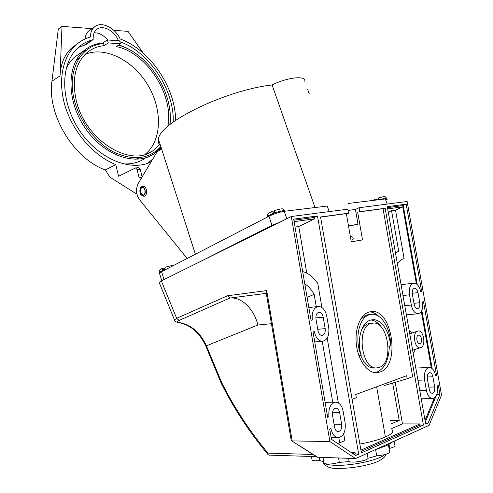 <?xml version="1.0" encoding="UTF-8"?>
<svg xmlns="http://www.w3.org/2000/svg" width="493" height="493" viewBox="0 0 493 493"><rect width="100%" height="100%" fill="white"/><g stroke="black" fill="none" stroke-linecap="round" stroke-linejoin="round"><path stroke-width="0.74" d="M387.184 204.084L385.304 198.932L348.446 203.443M279.722 222.251L272.019 225.338L268.944 216.267C274.151 213.765 279.26 212.107 284.258 211.306L327.235 206.043L329.195 211.602M385.304 198.932L387.147 199.425M159.578 273.652L159.436 273.196L161.568 271.674L164.027 279.543M268.944 216.267L161.568 271.674M307.737 89.609L309.191 93.688M141.386 178.152L139.131 177.776L137.072 169.524L135.507 167.922L118.64 176.229L115.775 164.6L105.36 169.943L109.933 177.209L136.949 194.199M161.581 148.898L157.082 151.862L138.256 183.396C135.618 189.01 136.037 194.439 139.507 199.683L187.143 258.48M141.99 176.451L142.415 176.42M141.719 177.591L139.131 177.776M118.819 44.955C128.833 48.148 138.04 54.033 146.452 62.593M167.392 98.378C170.011 107.431 170.892 116.145 170.048 124.526M161.106 147.407L153.643 154.093C135.532 166.246 104.313 155.714 85.646 128.765C66.777 101.971 66.253 65.933 83.453 51.106C88.906 46.324 95.334 43.624 102.735 43.014L103.629 43.612C81.111 44.783 66.672 70.191 74.277 99.876C79.576 121.783 95.716 142.822 113.908 152.164C133.523 161.069 149.169 159.208 160.841 146.581M169.795 124.729C174.356 93.818 148.609 53.102 118.462 45.19M120.532 43.834L119.589 40.888L107.345 39.933L108.287 42.909L120.532 43.834L116.366 46.564C147.16 52.825 174.14 95.593 167.799 126.411M160.089 144.239L152.873 150.815C130.177 168.095 84.79 139.987 76.125 99.888C71.805 79.422 75.226 63.856 86.386 53.195C91.421 48.813 97.337 46.299 104.14 45.664L103.629 43.612M105.36 169.943L104.984 169.832C73.667 158.493 46.946 114.567 51.944 81.197L60.023 75.842C60.639 63.998 64.466 54.754 71.503 48.104L77.432 43.741M115.775 164.6C94.613 156.238 74.295 133.788 65.877 108.472C57.459 83.157 61.822 57.841 75.799 45.146C80.069 41.276 84.95 38.553 90.441 36.981C90.478 32.791 91.716 29.549 94.157 27.244C100.757 20.7 114.894 27.3 120.181 38.99C150.322 49.916 175.508 87.686 175.631 120.372M173.222 122.085C174.386 90.355 149.86 52.437 120.237 41.819L119.842 41.671M118.493 40.66L118.012 39.656C113.587 29.882 101.792 24.391 96.289 29.82C94.231 31.749 93.189 34.473 93.159 37.992L93.165 39.606L91.883 39.982C86.737 41.474 82.165 44.025 78.153 47.63C60.171 63.412 59.998 100.751 79.009 129.671C97.836 158.721 130.448 172.156 151.092 161.895M60.023 75.842L61.989 26.369L58.303 29.038L51.944 81.197M142.113 176.932L140.215 169.327L137.072 169.524M135.507 167.922L138.644 167.737L140.215 169.327M86.133 50.44L82.738 51.759M81.863 52.178L74.739 56.985C71.091 60.245 68.17 64.306 65.97 69.174M122.899 163.849C131.07 164.391 138.25 162.678 144.437 158.721M78.344 47.464L85.739 44.666L93.165 39.606M160.465 148.171L159.307 150.402M152.799 159.036L147.481 163.38M94.175 32.785C99.019 32.729 103.487 35.108 107.579 39.915M76.347 60.047L79.712 57.342M85.153 54.353C105.434 45.8 133.751 60.781 148.196 85.671C162.856 110.457 161.84 141.392 144.831 154.5M139.661 157.705L135.723 159.294M108.287 42.909L104.14 45.664M85.326 38.855C85.388 35.656 86.374 33.148 88.278 31.33L90.256 29.962M107.345 39.933L102.735 43.014M61.989 26.369L92.136 28.649M113.754 30.289L128.02 31.367L143.352 53.244M160.65 145.983C158.678 144.184 157.957 141.929 158.475 139.217C158.783 122.973 225.683 90.046 272.111 84.981L315.015 207.541M304.742 81.246C306.621 75.238 286.772 77.358 272.111 84.981M348.391 210.382L355.422 209.457L359.101 207.719L407.126 201.495L441.525 395.09L429.12 425.354L355.576 458.595L329.897 441.562L292.183 440.908L266.695 290.593L227.507 295.757L176.642 318.342L174.473 319.926L174.682 320.481M272.019 225.338L198.451 262.492M140.425 192.732L142.988 195.08C146.15 194.975 145.447 187.155 142.317 187.617C140.499 188.227 139.864 189.934 140.425 192.732M352.692 239.524C353.801 237.842 353.013 236.788 350.326 236.369M395.176 382.303L402.473 423.9L391.744 428.528M390.949 423.986L399.219 420.455L392.662 383.049M327.672 417.294L313.03 331.955L314.318 331.604C315.742 337.878 318.515 341.113 322.625 341.304C327.451 339.967 329.484 335.419 328.726 327.654L326.76 316.247C325.294 309.826 322.428 306.578 318.17 306.51C313.536 307.922 311.588 312.414 312.322 319.994L311.034 320.327L293.674 219.145L317.498 215.971L358.664 454.115L355.65 455.464L331.456 439.337L329.688 429.046L330.957 428.54C332.146 434.117 334.531 437.162 338.106 437.673C343.516 436.588 345.864 431.646 345.143 422.852L343.159 411.335C341.926 405.616 339.449 402.547 335.733 402.14C330.507 403.311 328.246 408.198 328.942 416.807L327.672 417.294M354.214 454.509L355.311 454.016L358.664 454.115M352.828 453.585L355.065 452.592L355.311 454.016M306.769 273.134L298.758 226.509L295.03 227.045M351.182 452.488L355.065 452.592M298.758 226.509L314.694 218.837L314.454 217.444L317.498 215.971M302.671 271.569C308.433 273.153 313.468 277.115 317.782 283.463L321.923 307.533M327.192 338.093L338.352 402.91M343.67 433.766L344.853 440.625L339.689 442.806L338.802 437.648M317.967 330.606C318.681 333.749 320.074 335.363 322.139 335.45C324.536 334.778 325.546 332.504 325.17 328.628L323.198 317.172C322.465 313.967 321.042 312.34 318.922 312.297C316.592 313 315.612 315.249 315.982 319.045L317.967 330.606M312.975 454.46L267.964 453.11C249.587 431.11 234.113 407.495 221.542 382.26L206.345 345.611C200.337 332.793 191.561 325.14 180.019 322.638C176.79 322.237 176.494 321.491 179.132 320.407L176.642 318.342L161.322 280.881L291.301 216.513L347.811 209.186L348.514 213.216L320.561 216.988L361.375 452.901L423.419 425.102L385.156 208.274L359.798 211.694L359.101 207.719M291.301 216.513L329.897 441.562M334.55 427.098C335.148 429.896 336.343 431.418 338.143 431.665C340.836 431.116 342 428.645 341.643 424.257L339.652 412.684C339.036 409.831 337.804 408.296 335.955 408.087C333.33 408.666 332.19 411.107 332.541 415.42L334.55 427.098M419.753 302.714C420.128 306.061 419.407 308.02 417.589 308.606C415.938 308.538 414.786 307.084 414.138 304.255L412.339 294.068C411.963 290.778 412.666 288.836 414.447 288.239C416.129 288.282 417.3 289.742 417.959 292.614L419.753 302.714L413.972 303.318M439.947 394.382L438.376 385.501L437.427 385.883C438.185 393.291 436.551 397.524 432.527 398.572C429.563 398.221 427.517 395.466 426.39 390.302L424.565 379.992C423.826 372.696 425.41 368.505 429.323 367.427C432.367 367.71 434.469 370.477 435.621 375.734L436.57 375.364L423.487 301.691L422.526 301.956C423.284 308.649 421.835 312.58 418.181 313.745C414.884 313.591 412.592 310.689 411.304 305.031L409.492 294.808C408.752 288.232 410.151 284.344 413.695 283.148C417.072 283.228 419.42 286.143 420.739 291.893L421.706 291.646L406.17 204.164L387.301 206.678L425.693 424.079L428.189 422.963L439.947 394.382L436.866 394.455M434.697 386.974C435.079 390.678 434.265 392.792 432.262 393.315C430.771 393.149 429.748 391.769 429.181 389.187L427.363 378.914C426.987 375.265 427.782 373.17 429.748 372.628C431.27 372.776 432.318 374.162 432.891 376.788L434.697 386.974L428.824 387.153M379.856 372.049C400.895 366.435 392.311 307.922 371.149 311.619L369.362 311.977C360.593 313.967 354.498 328.745 356.377 344.533C358.146 360.334 367.507 373.189 376.535 372.72L379.856 372.049L375.074 372.671M348.514 213.216L346.357 213.635L351.281 241.841L362.521 239.906L357.653 212.107L383.036 208.681L412.666 376.683L407.218 378.716L406.682 375.697L355.755 394.523L356.316 397.759L352.107 399.33M346.357 213.635L320.579 217.117M317.215 457.171L355.576 458.595M161.322 280.881L159.14 282.366L159.307 282.772M360.919 318.731L366.774 314.965L369.83 314.67C359.144 316.654 354.023 339.689 361.209 355.367L358.892 355.508M361.209 355.367C356.31 340.503 361.529 321.972 370.773 320.074L372.443 319.747C381.101 318.583 389.846 331.555 390.438 345.969L388.17 346.123M371.365 323.439L372.819 323.149C388.244 320.623 394.351 363.421 379.049 367.445L376.775 367.901C361.215 369.799 356.008 326.15 371.365 323.439L368.302 323.716C365.64 324.456 363.415 326.465 361.628 329.725M360.728 355.398C363.914 363.668 368.228 367.889 373.682 368.049L376.775 367.901M369.732 311.878C373.016 312.075 376.134 313.647 379.092 316.58M389.334 346.043C388.872 359.964 384.682 368.678 376.757 372.19M368.302 323.716L372.819 323.149M370.989 320.012C375.081 320.432 378.71 323.038 381.859 327.827M368.554 314.633L366.774 314.965M369.83 314.67L371.445 314.349C381.483 312.864 391.35 329.589 390.438 345.969M361.116 451.428L420.165 425.095L423.419 425.102M420.165 425.095L419.956 423.918L360.894 450.146M359.841 444.051C370.625 442.073 379.142 439.707 385.39 436.952L376.646 386.802M385.39 436.952C391.898 434.037 394.08 431.591 391.935 429.606M355.422 209.457L358.023 224.321L348.477 225.763M351.269 241.78L362.521 239.906M348.526 226.04L358.023 224.321M314.694 218.837L294.105 221.64M221.542 382.26L221.018 382.753L205.809 346.074L257.864 325.016C254.154 309.086 241.515 296.663 229.886 298.049L227.507 295.757M265.702 451.761L268.198 454.749L269.535 455.138M314.454 217.444L293.859 220.211M180.019 322.638L179.507 322.73C191.031 325.3 199.788 333.077 205.809 346.074L205.852 346.191M267.964 453.11L268.124 454.626C249.476 432.367 233.768 408.407 221.006 382.765L221.061 382.87M159.14 282.366L174.467 319.926C174.208 321.165 175.89 322.102 179.526 322.736L179.409 322.718M266.22 293.002L266.695 290.593M291.116 439.879L291.665 440.816L317.893 457.368M310.997 320.123L312.322 319.994M337.502 443.367L339.689 442.806M307.084 297.304L314.17 294.42C311.588 289.711 308.452 286.174 304.766 283.802M332.707 402.202L322.237 341.335M316.284 306.72L314.17 294.42M327.592 416.813L328.942 416.807M434.327 398.024L425.046 420.4M435.991 396.28L425.33 422.02M387.695 208.89L402.738 206.844L395.522 210.117L391.547 210.671L398.714 251.214L395.478 252.971M388.274 212.163L391.547 210.671M401.598 259.497L404.081 258.486L395.522 210.117M402.738 206.844L416.4 283.869M402.473 423.9L419.956 423.918M421.299 311.484L431.32 367.963M421.835 310.43L432.151 368.567M435.559 375.407L436.57 375.364M359.798 211.694L357.653 212.107M385.156 208.274L383.036 208.681M399.219 420.455L390.339 420.474M406.17 204.164L403.219 205.507L417.244 284.547M420.714 291.757L421.706 291.646M387.473 207.627L403.219 205.507M428.189 422.963L425.496 422.963M407.218 378.716L384.238 385.563M397.352 263.589L401.813 259.38L404.081 258.486M413.208 353.382L415.414 349.309M412.493 332.892L409.196 330.661M417.725 331.111L417.405 331.234C411.649 333.379 415.26 350.431 420.868 347.559C426.513 345.544 423.339 328.942 417.725 331.111M418.446 335.178L418.298 335.234C415.365 336.318 417.201 344.989 420.054 343.522C422.92 342.493 421.293 334.051 418.446 335.178M388.416 444.797L389.593 451.533C389.667 453.523 385.366 454.965 376.689 455.871L368.012 458.305C367.384 460.647 352.563 463.235 349.155 461.596L339.326 462.391C332.116 464.27 327.001 464.566 323.987 463.291L323.858 462.533M323.716 461.707L319.76 460.554C315.662 460.955 313.092 460.776 312.051 460.018L311.933 459.316M394.147 441.161L394.868 445.29C395.559 446.245 393.833 447.268 389.698 448.353L389.199 449.283M389.698 448.353L389.02 444.483M319.76 460.554L319.224 457.412M339.326 462.391L338.574 458.04M349.155 461.596L348.6 458.367M368.012 458.305L367.156 453.363M376.689 455.871L375.598 449.573M375.444 449.616L386.685 445.629L393.087 441.642M165.235 267.261L164.791 269.116L162.604 269.979L162.801 268.18L164.335 268.186L164.724 269.141M273.473 212.495L274.496 212.218M274.681 210.468L274.539 212.378L271.976 213.395L271.914 211.522L273.239 211.885M376.788 199.782L377.983 199.831M375.949 198.932L376.597 199.264M378.199 198.026L378.458 199.665L378.026 199.825M375.968 200.078L375.857 198.938M284.258 211.306L286.809 218.738M91.883 39.982L84.457 45.042M118.012 39.656L116.909 40.383M141.892 186.631L142.921 186.274C147.124 185.658 148.066 196.159 143.82 196.3L140.967 194.877C140.111 195.166 138.792 187.519 141.602 186.748L142.921 186.274M141.454 187.556C138.367 189.441 140.764 197.089 143.839 195.154C146.951 193.281 144.523 185.571 141.454 187.556M390.166 437.075L385.243 437.014M317.738 329.287L325.17 328.628M315.859 317.905L323.198 317.172M257.864 325.016L271.421 323.685M179.132 320.407L229.886 298.049L266.282 293.353M334.057 424.245L341.643 424.257M332.461 412.752L339.652 412.684M412.228 293.261L417.959 292.614M402.997 295.535L409.492 294.808M404.79 305.697L411.304 305.031M427.221 377.009L432.891 376.788M419.765 390.487L426.39 390.302M417.953 380.232L424.565 379.992M325.158 463.808C327.29 464.609 330.439 465.096 334.599 465.269C350.893 466.15 378.944 460.16 384.546 454.682M322.465 461.442L323.981 463.26M166.874 268.938C162.61 270.343 160.096 271.526 159.325 272.481L159.442 272.857M164.644 269.172L164.335 268.186M285.145 211.195C285.798 208.884 268.291 214.406 267.459 216.778L267.403 217.062M273.535 212.754L273.196 211.756M386.925 198.704C386.999 197.903 384.805 198.18 380.349 199.542M376.855 199.967L376.578 199.209M71.503 48.104L75.799 45.146M79.311 57.934L76.896 59.554M152.873 150.815L147.111 153.736M148.177 163.128L151.271 161.593M88.278 31.33L94.157 27.244M83.453 51.106L74.739 56.985M153.643 154.093L147.586 157.138M195.382 254.228L158.475 139.217M161.766 280.659L159.436 273.196M291.215 440.446L266.115 292.367M291.665 440.816L317.424 457.307M316.377 456.635L269.369 455.131M308.84 307.54L318.17 306.51M314.737 341.914L322.625 341.304M331.154 437.574L338.106 437.673M325.109 402.35L335.56 402.146M368.388 314.651L371.445 314.349M401.08 284.677L413.695 283.148M406.405 314.861L418.181 313.745M396.939 252.022L395.423 252.656M409.757 333.816L417.405 331.234M412.647 350.203L420.868 347.559M421.232 398.806L432.527 398.572M415.802 368.068L429.323 367.427M385.625 454.386C385.772 456.278 383.449 458.49 378.655 461.035C372.332 464.381 352.618 468.898 336.959 468.35C330.501 468.695 325.891 466.791 323.131 462.644L322.946 461.547M312.051 460.018L311.447 456.475M323.987 463.291L323.001 457.535M172.994 265.782C172.655 265.32 170.017 265.826 165.081 267.28M159.51 273.079L159.325 272.481C158.968 270.571 160.114 269.147 162.752 268.204M285.034 211.207C282.538 208.687 285.034 207.726 274.564 210.468M267.533 216.994L267.459 216.778C266.713 214.923 268.18 213.179 271.853 211.552M270.811 226.663L270.608 226.053M273.56 212.742L273.258 211.854M386.795 198.334C384.485 196.202 386.155 195.937 378.242 198.013M372.954 200.441L375.802 198.956"/></g></svg>
